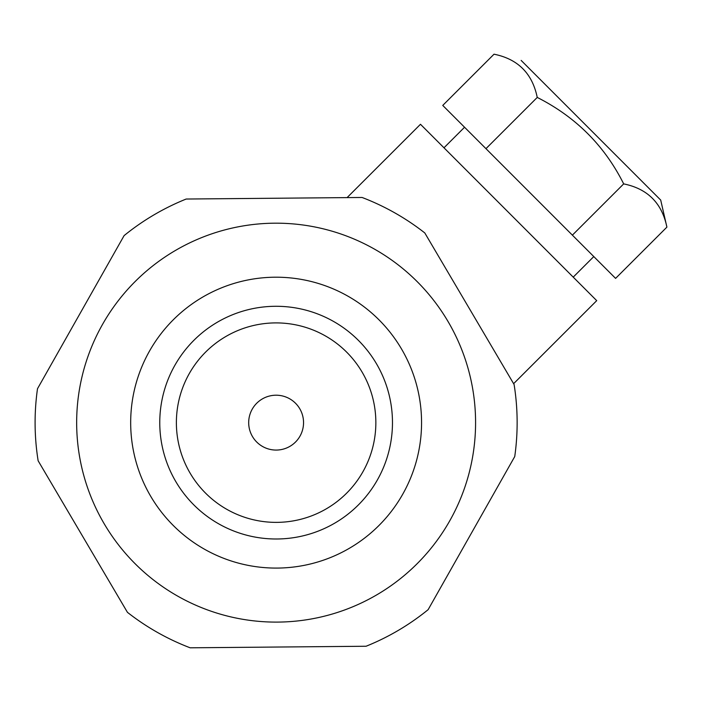 <?xml version="1.0" encoding="UTF-8"?>
<svg xmlns="http://www.w3.org/2000/svg" width="702" height="702" viewBox="0 0 702 702"><rect width="100%" height="100%" fill="white"/><g stroke="black" fill="none" stroke-linecap="round" stroke-linejoin="round"><path stroke-width="1.05" d="M76.658 422.639A199.465 199.465 0 0 1 375.851 249.903A199.465 199.465 0 0 1 375.851 595.384A199.465 199.465 0 0 1 76.658 422.639M421.56 422.639A145.446 145.446 0 0 0 276.114 277.202A145.446 145.446 0 0 0 130.677 422.639A145.446 145.446 0 0 0 276.114 568.085A145.446 145.446 0 0 0 421.56 422.639M392.471 422.639A116.356 116.356 0 0 1 276.114 538.996A116.356 116.356 0 0 1 159.766 422.639A116.356 116.356 0 0 1 276.114 306.283A116.356 116.356 0 0 1 392.471 422.639M303.545 422.639A27.422 27.422 0 0 0 262.408 398.885A27.422 27.422 0 0 0 262.408 446.393A27.422 27.422 0 0 0 303.545 422.639M375.851 422.639A99.728 99.728 0 0 0 226.255 336.267A99.728 99.728 0 0 0 226.255 509.011A99.728 99.728 0 0 0 375.851 422.639M38.136 460.775A241.014 241.014 0 0 1 37.496 388.724L124.105 235.609A241.014 241.014 0 0 1 186.179 199.035L362.083 197.473A241.014 241.014 0 0 1 424.798 232.95L514.101 384.503A241.014 241.014 0 0 1 514.741 456.554L428.132 609.669A241.014 241.014 0 0 1 366.058 646.252L190.154 647.806A241.014 241.014 0 0 1 127.439 612.337L38.136 460.775M537.241 97.429C575.763 116.909 604.58 145.735 623.683 183.889C647.569 188.733 661.977 203.141 666.9 227.123L615.593 278.387L442.751 105.423L494.024 54.194C517.918 59.029 532.318 73.438 537.241 97.429L485.968 148.666M623.683 183.889L572.384 235.144M513.618 383.687L596.718 300.649L420.48 124.28L347.095 197.604M593.795 256.572L573.218 277.132M660.705 200.07L521.147 60.407L660.705 200.07L666.9 227.123M655.528 194.893L526.281 65.549M464.557 127.237L443.98 147.797"/></g></svg>
